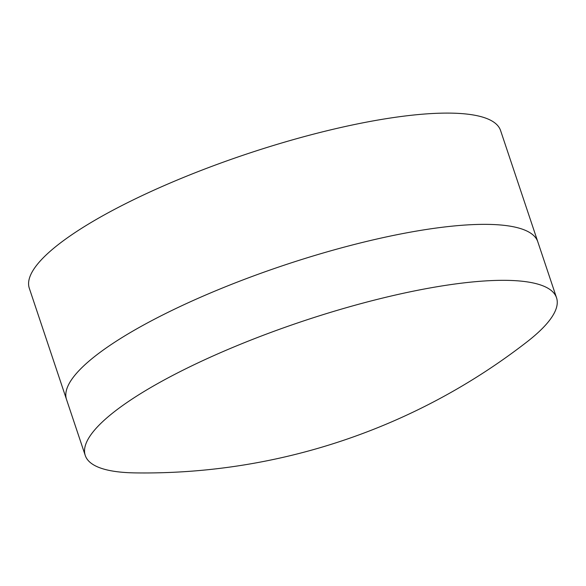 <?xml version="1.0" encoding="UTF-8"?>
<svg xmlns="http://www.w3.org/2000/svg" width="586" height="586" viewBox="0 0 586 586"><rect width="100%" height="100%" fill="white"/><g stroke="black" fill="none" stroke-linecap="round" stroke-linejoin="round"><path stroke-width="0.88" d="M556.539 297.783L537.809 241.806A248.486 58.307 161.5 0 0 467.679 224.885A248.486 58.307 161.5 0 0 112.344 343.777A248.486 58.307 161.5 0 0 107.846 346.817A248.486 58.307 161.5 0 0 66.526 399.498L29.3 288.239A248.486 58.307 161.5 0 1 70.62 235.565A248.486 58.307 161.5 0 1 326.549 130.861A248.486 58.307 161.5 0 1 500.583 130.553L537.809 241.806A248.486 58.307 161.5 0 0 467.679 224.885A248.486 58.307 161.5 0 0 112.344 343.777A248.486 58.307 161.5 0 0 107.846 346.817A248.486 58.307 161.5 0 0 66.526 399.498L85.256 455.469A248.486 58.307 161.5 0 0 135.359 472.902A624.141 624.141 0 0 0 527.019 341.858A248.486 58.307 161.5 0 0 556.539 297.783A248.486 58.307 161.5 0 0 382.497 298.091A248.486 58.307 161.5 0 0 126.576 402.787A248.486 58.307 161.5 0 0 85.256 455.469"/></g></svg>
